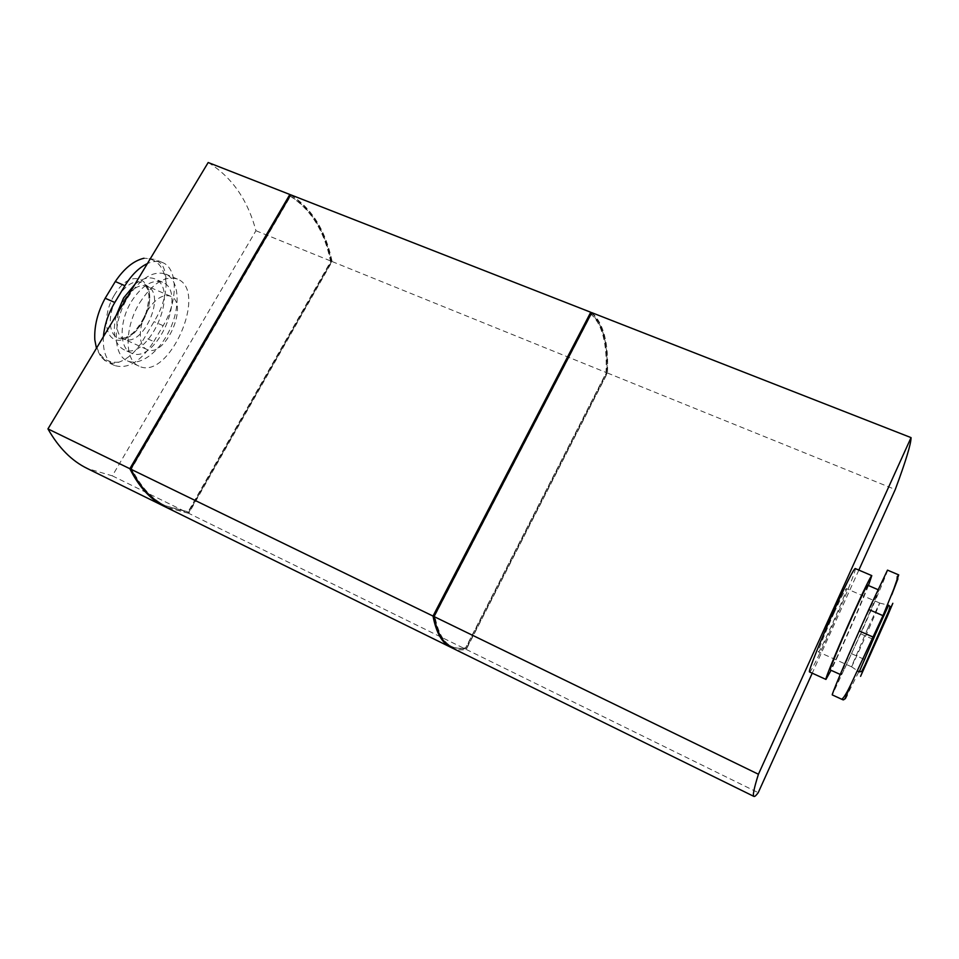 <?xml version="1.0" encoding="UTF-8"?>
<svg xmlns="http://www.w3.org/2000/svg" width="959" height="959" viewBox="0 0 959 959"><rect width="100%" height="100%" fill="white"/><g stroke="black" fill="none" stroke-linecap="round" stroke-linejoin="round"><path stroke-width="0.72" stroke-dasharray="4.79 3.6" d="M290.697 194.809C311.939 208.415 325.736 230.663 332.102 261.543L188.779 513.341L465.343 649.003L451.162 647.481M332.102 261.543L606.556 372.655L465.343 649.003M188.779 513.341L165.823 507.131M591.583 312.934C602.827 323.615 607.814 343.514 606.556 372.655M590.384 313.641C602.156 323.663 607.371 343.502 606.028 373.123L465.618 647.864C460.272 648.847 455.417 648.296 451.09 646.21C442.854 642.302 437.172 632.413 434.031 616.553M606.927 373.495L466.53 648.308C461.183 649.291 456.352 648.752 452.025 646.666C443.597 642.674 437.855 632.377 434.799 615.786L591.367 314.025C603.115 324.046 608.294 343.861 606.927 373.495L606.028 373.123M591.739 312.634C603.535 323.015 608.785 343.142 607.455 373.015L466.254 649.447C460.871 650.394 455.993 649.818 451.629 647.709M465.618 647.864L466.53 648.308M834.198 612.657C841.211 597.313 845.263 589.306 846.365 588.61C848.607 588.167 819.609 653.858 818.423 651.892C817.332 652.192 825.531 631.741 834.198 612.657M868.123 627.558L879.619 602.995C880.865 602.12 851.64 668.291 851.46 666.769L868.123 627.558M898.715 574.885L896.929 576.275C896.833 579.236 895.61 584.091 893.261 590.852M891.762 594.796L864.886 659.648L847.121 695.155M887.495 570.125C888.49 569.802 874.308 603.439 860.702 633.815L832.292 694.915M863.268 622.523L878.72 589.953C880.53 589.03 841.762 676.862 841.211 674.896C840.252 675.58 851.712 648.32 863.268 622.523M867.583 585.17C869.849 584.439 831.165 672.067 830.182 669.897M868.458 585.553C860.81 605.225 840.432 651.377 831.057 670.293M855.176 568.531C858.689 568.16 811.614 674.788 809.516 671.935M858.844 570.09L812.237 673.182M607.455 373.015L895.262 489.534M466.254 649.447L758.221 792.661M289.678 195.828C310.728 209.05 324.382 230.975 330.627 261.591L188.108 511.842L165.356 505.753C151.462 499.04 140.014 486.633 131.023 468.543M290.625 194.941C311.447 208.642 325.017 230.735 331.323 261.232L187.988 512.957L165.428 506.927M331.406 261.903L188.887 512.226L166.159 506.136C152.169 499.387 140.673 486.848 131.659 468.531L290.517 196.163C311.555 209.374 325.173 231.287 331.406 261.903L330.627 261.591M188.108 511.842L188.887 512.226M147.362 310.776C155.202 298.764 162.922 293.91 170.51 296.211C189.642 303.248 165.08 358.882 146.991 349.484C138.024 346.091 138.024 325.856 147.362 310.776M123.843 300.431C131.695 288.539 139.511 283.78 147.278 286.154L149.544 287.556C164.097 298.117 144.078 343.466 126.468 339.81L123.903 339.09C114.72 335.59 114.505 315.391 123.843 300.431M114.277 295.216C133.84 261.663 161.172 284.02 144.689 317.261C137.209 334.032 121.961 344.581 113.018 338.551C103.908 332.845 104.339 311.447 114.277 295.216M166.171 283.133C164.097 266.71 156.701 258.415 143.994 258.247L154.878 259.338L161.4 263.869C164.6 268.244 166.195 274.67 166.171 283.133C165.907 296.115 161.867 308.954 154.039 321.661L144.653 337.472C137.305 350.335 128.782 358.546 119.096 362.094C114.529 363.569 110.585 363.569 107.264 362.094L100.791 356.532L96.451 348.273M103.416 336.681C102.649 351.653 106.389 361.255 114.636 365.499C127.943 369.455 140.997 361.471 153.788 341.548L144.653 337.472M153.788 341.548L163.174 325.7C177.942 301.689 178.17 268.52 162.622 262.598C158.151 260.752 153.068 261.076 147.386 263.593M134.895 284.355C142.28 278.374 148.909 276.552 154.759 278.865C180.831 288.563 148.297 362.262 123.555 349.532C114.684 344.413 112.215 333.073 116.147 315.535M131.479 301.378C141.968 285.47 152.301 279.081 162.491 282.186C188.36 291.8 155.754 365.643 131.227 353.008C119.18 348.441 118.976 321.457 131.479 301.378M127.763 297.554C140.625 278.098 153.272 270.27 165.703 274.082C178.901 279.656 180.783 305.166 170.558 328.062C160.537 351.042 140.41 366.841 127.403 360.848C112.694 355.274 112.395 322.212 127.763 297.554M139.69 302.78C152.541 283.229 165.104 275.329 177.391 279.069C208.726 290.757 168.712 381.394 138.959 366.11C124.43 360.632 124.322 327.546 139.69 302.78M208.187 162.515C231.706 176.9 247.626 199.628 255.933 230.711L112.335 475.844L87.353 468.531M255.933 230.711L331.323 261.232M112.335 475.844L187.988 512.957M888.609 605.261L859.192 671.899M860.702 633.815L873.793 639.605M851.772 653.786L864.886 659.648M117.442 297.302C127.044 283.253 136.022 278.805 144.377 283.96C159.662 295.036 138.815 342.255 120.331 338.431C108.499 337.64 106.581 314.54 117.442 297.302M119.096 362.094C106.089 363.641 97.998 356.221 94.809 339.858M163.174 325.7L154.039 321.661M451.09 646.21L452.025 646.666M879.619 602.995L846.365 588.61M851.46 666.769L818.423 651.892M851.448 666.709L857.322 670.641M879.559 603.031L887.279 604.937M897.492 579.835L898.319 574.956M878.72 589.953L877.857 589.593M841.211 674.896L840.264 674.465M165.356 505.753L166.159 506.136M170.51 296.211L147.278 286.154M146.991 349.484L123.903 339.09M149.544 287.556L144.377 283.96L147.806 289.546L148.849 295.216C149.316 297.158 148.429 302.888 146.2 312.406C142.723 320.786 138.228 327.75 132.69 333.288L125.821 337.592L120.331 338.431L126.468 339.81M105.058 360.776L100.791 356.532M114.636 365.499L107.264 362.106M162.622 262.598L154.89 259.326M162.491 282.186L154.759 278.865M131.227 353.008L123.555 349.532M177.391 279.069L165.703 274.082M138.959 366.11L127.403 360.848"/><path stroke-width="1.44" d="M451.162 647.481L165.823 507.131C151.642 500.274 139.918 487.604 130.688 469.119L433.024 616.074L590.744 312.25L591.583 312.934M450.694 647.253C442.123 643.189 436.225 632.796 433.024 616.074M130.688 469.119L290.697 194.809L590.744 312.25M812.237 673.182L758.221 792.661C756.136 795.49 754.721 796.749 753.966 796.438L451.629 647.709C443.07 643.657 437.208 633.276 434.019 616.565L433.804 615.306L590.384 313.641L591.068 313.905M753.966 796.438C752.455 795.886 753.942 788.49 758.425 774.249L434.019 616.565L591.739 312.634L911.05 437.616C911.062 443.885 905.799 461.183 895.262 489.534L858.844 570.09M433.804 615.306L434.499 615.642M879.966 631.525L892.829 603.295L886.871 617.476L860.583 676.335L879.966 631.525M897.492 579.835L891.762 594.796L898.715 574.885L887.495 570.125L868.818 609.504L882.975 615.666L897.912 578.84M851.316 683.563C844.903 698.727 843.512 702.587 847.121 695.155C845.239 698.608 843.872 700.178 843.009 699.83L842.446 698.643C844.316 697.013 847.265 691.99 851.316 683.563L882.975 615.666M843.009 699.83L832.292 694.915C831.093 695.79 845.023 662.633 859.228 630.95L868.818 609.504M840.264 674.465L830.182 669.897C829.008 670.485 840.252 643.213 851.844 617.512C861.146 596.942 866.397 586.165 867.583 585.17L877.857 589.593M831.057 670.293L825.951 679.428C824.5 680.207 838.274 646.774 852.527 615.163C863.927 589.965 870.352 576.779 871.779 575.616L868.458 585.553M825.951 679.428L809.516 671.935C807.694 672.535 821.072 639.09 835.373 607.646C846.833 582.592 853.426 569.55 855.176 568.531L871.779 575.616M758.425 774.249L911.05 437.616M131.023 468.543L290.026 195.96M165.428 506.927L165.02 506.736C150.827 499.879 139.091 487.196 129.837 468.711L289.858 194.485L290.625 194.941M96.451 348.273L94.809 339.858C94.114 326.192 97.578 312.322 105.178 298.237L115.296 281.538C124.167 268.412 133.733 260.644 143.994 258.247M147.386 263.593C139.103 267.501 131.611 274.873 124.91 285.722L114.804 302.481C108.235 313.605 104.447 325.005 103.416 336.681M116.147 315.535L123.615 297.925L134.895 284.355M165.02 506.736L87.353 468.531C71.793 460.991 58.655 447.781 47.95 428.901L208.187 162.515L289.858 194.485M47.95 428.901L129.837 468.711M876.838 631.01L888.609 605.261L890.012 606.436L888.765 610.919L864.874 665.21L861.697 671.444L859.192 671.899L876.838 631.01M859.228 630.95L873.397 637.196M114.804 302.481L105.178 298.237M124.91 285.722L115.296 281.538M857.322 670.641L859.192 671.899M887.279 604.937L888.609 605.261"/></g></svg>
